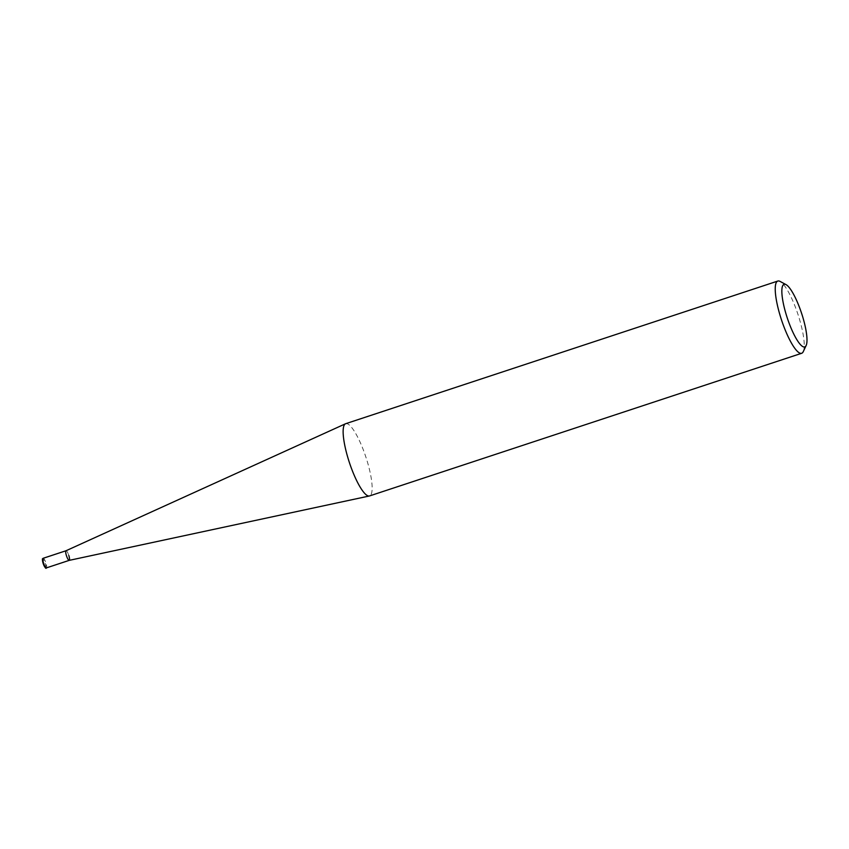 <?xml version="1.0" encoding="UTF-8"?>
<svg xmlns="http://www.w3.org/2000/svg" width="849" height="849" viewBox="0 0 849 849"><rect width="100%" height="100%" fill="white"/><g stroke="black" fill="none" stroke-linecap="round" stroke-linejoin="round"><path stroke-width="0.64" stroke-dasharray="4.25 3.18" d="M803.26 351.645A38.035 8.692 71.7 0 0 798.76 316.847A38.035 8.692 71.7 0 0 780.082 281.412M345.713 423.693A38.035 8.692 -108.3 0 1 366.662 459.489A38.035 8.692 -108.3 0 1 369.57 495.933M69.215 560.361L69.204 560.372A5.073 1.157 71.7 0 0 68.822 555.511A5.073 1.157 71.7 0 0 66.01 550.746L66.02 550.746A5.073 1.157 71.7 0 1 68.822 555.511M43.172 558.281A5.073 1.157 -108.3 0 1 45.963 563.057A5.073 1.157 -108.3 0 1 46.355 567.907M45.623 567.482A4.436 1.008 71.7 0 0 45.23 563.248A4.436 1.008 71.7 0 0 42.843 559.067"/><path stroke-width="1.27" d="M786.057 284.638L780.082 281.412A38.035 8.692 71.7 0 0 777.811 281.051A38.035 8.692 71.7 0 0 780.719 317.494A38.035 8.692 71.7 0 0 801.658 353.29A38.035 8.692 71.7 0 0 803.26 351.645L806.147 345.501A32.962 7.524 -108.3 0 1 786.609 315.902A32.962 7.524 -108.3 0 1 786.057 284.638A32.962 7.524 -108.3 0 1 802.241 315.34A32.962 7.524 -108.3 0 1 806.147 345.501M801.658 353.29L369.57 495.933A38.035 8.692 -108.3 0 1 369.357 495.986A38.035 8.692 -108.3 0 1 348.621 460.137A38.035 8.692 -108.3 0 1 345.511 423.768A38.035 8.692 -108.3 0 1 345.713 423.693L777.811 281.051M68.822 555.511A5.073 1.157 71.7 0 1 69.215 560.361A5.073 1.157 71.7 0 1 66.424 555.596A5.073 1.157 71.7 0 1 66.031 550.736A5.073 1.157 71.7 0 0 66.424 555.596A5.073 1.157 71.7 0 0 69.183 560.372L369.357 495.986M46.355 567.907A5.073 1.157 -108.3 0 1 43.564 563.142A5.073 1.157 -108.3 0 1 43.172 558.281C42.821 559.703 41.665 556.53 43.108 563.322C44.923 567.61 46.005 569.138 46.355 567.907L69.204 560.372M42.843 559.067A4.436 1.008 71.7 0 0 43.119 563.311A4.436 1.008 71.7 0 0 45.623 567.482M43.172 558.281L66.02 550.746L345.511 423.768"/></g></svg>
